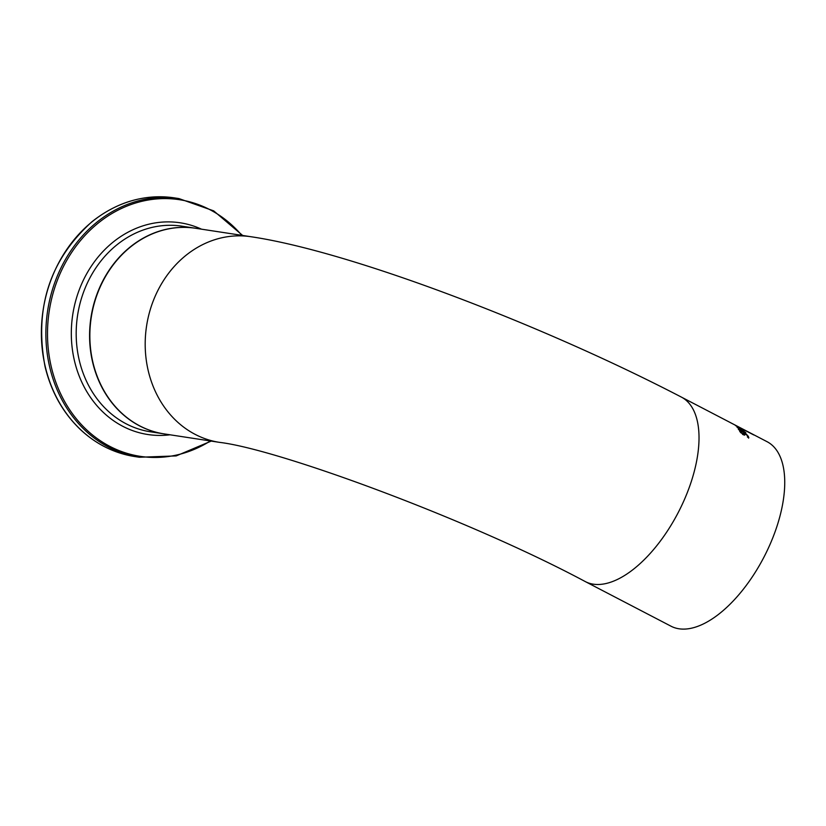 <?xml version="1.0" encoding="UTF-8"?>
<svg xmlns="http://www.w3.org/2000/svg" width="826" height="826" viewBox="0 0 826 826"><rect width="100%" height="100%" fill="white"/><g stroke="black" fill="none" stroke-linecap="round" stroke-linejoin="round"><path stroke-width="1.24" d="M742.791 430.48L743.576 431.131M743.524 431.089L743.741 430.594L742.078 430.439L737.504 427.393L739.59 428.044A104.004 50.531 117.5 0 1 741.655 429.954L742.853 430.139L741.118 428.859A104.004 50.531 -62.5 0 0 741.087 428.839L744.174 431.193M737.091 427.455L738.826 428.24M742.925 431.007L742.853 430.139M739.435 428.684L740.881 429.551A104.004 50.531 -62.5 0 0 739.311 428.064L738.268 427.589L739.373 428.828M747.644 436.014L748.604 438.152M743.173 433.588L744.577 433.712L744.35 434.239M742.615 434.466L743.441 434.424L742.615 434.466M740.581 431.771L740.664 432.71L740.581 431.771M739.704 431.296L740.509 431.709M740.767 431.213A104.004 50.531 117.5 0 1 740.798 431.265L742.832 433.939L743.658 433.898L743.39 433.072L744.732 433.165L746.766 434.486L748.831 437.625L747.489 436.923A104.004 50.531 -62.5 0 0 747.458 436.871L747.489 435.746L745.382 433.918L744.577 433.898L744.35 434.414L745.166 434.435L744.35 434.414L744.639 435.157L743.39 434.765L739.982 431.75L739.487 430.553L740.736 431.286M740.798 431.265L740.695 432.648M742.667 434.331L743.658 433.898M745.382 433.918L744.577 433.898L744.639 435.157M747.458 436.871L747.489 435.746M740.633 428.446L736.503 425.844A104.004 50.531 117.5 0 1 738.743 427.362L739.859 427.734L738.041 426.65A104.004 50.531 -62.5 0 0 738.01 426.629L741.242 428.632M739.972 428.488L739.859 427.734M736.493 426.133L737.969 426.959A104.004 50.531 -62.5 0 0 736.265 425.772L735.243 425.266L736.462 426.216M745.176 432.143L745.868 432.824L744.701 432.772L741.345 431.027A104.004 50.531 117.5 0 1 741.655 431.42L740.808 430.986A104.004 50.531 -62.5 0 0 740.499 430.594L738.764 429.685A104.004 50.531 -62.5 0 0 738.299 429.117L740.044 430.016A104.004 50.531 -62.5 0 0 739.177 429.014L740.024 429.458A104.004 50.531 117.5 0 1 740.881 430.46L745.176 432.143L745.661 433.33M744.866 432.225L744.753 432.803M738.279 426.712A104.004 50.531 117.5 0 1 738.847 427.021L730.421 422.644A104.004 50.531 -62.5 0 0 729.854 422.323L738.279 426.722M751.216 433.444A104.004 50.531 117.5 0 1 751.34 433.505A104.004 50.531 117.5 0 1 753.777 434.961L745.713 430.769A104.004 50.531 -62.5 0 0 745.145 430.387L752.249 434.084A104.004 50.531 -62.5 0 0 750.39 433.01A104.004 50.531 -62.5 0 0 750.256 432.948L751.206 433.454M751.34 433.505L767.065 441.693A104.004 50.531 117.5 0 1 763.874 557.282A104.004 50.531 117.5 0 1 671.032 626.211L585.314 581.597A104.004 50.531 -62.5 0 0 678.156 512.667A104.004 50.531 -62.5 0 0 681.347 397.079L750.39 433.01M250.959 236.732A104.004 89.683 -81.3 0 0 146.574 325.991A104.004 89.683 -81.3 0 0 219.509 442.364L164.167 433.898A104.004 89.683 -81.3 0 1 91.232 317.525A104.004 89.683 -81.3 0 1 195.617 228.275L250.959 236.732C350.761 251.445 543.229 325.207 681.347 397.079M744.732 433.165L744.515 433.681M748.387 436.18L748.17 436.706M174.42 197.889C144.756 193.821 117.292 201.75 92.037 221.657C49.777 259.777 34.114 308.098 45.058 366.63C51.264 392.113 63.168 413.196 80.762 429.881C96.497 444.44 114.535 453.329 134.855 456.561A130.838 112.821 -81.3 0 1 43.716 359.269A130.838 112.821 -81.3 0 1 92.275 221.616A130.838 112.821 -81.3 0 1 174.42 197.889L178.922 198.57A130.838 112.821 98.7 0 0 96.776 222.297A130.838 112.821 98.7 0 0 48.218 359.95A130.838 112.821 98.7 0 0 139.357 457.253L176.196 455.911L211.219 441.094M210.372 440.96A129.816 111.944 -81.3 0 1 62.6 397.75A129.816 111.944 -81.3 0 1 98.005 223.247A129.816 111.944 -81.3 0 1 241.811 235.338M201.472 229.163A107.091 92.347 98.7 0 0 112.976 242.224A107.091 92.347 98.7 0 0 76.137 367.105A107.091 92.347 98.7 0 0 170.022 434.796M130.054 247.098A104.004 89.683 98.7 0 0 91.449 356.512A104.004 89.683 98.7 0 0 163.909 433.856A104.004 89.683 98.7 0 0 164.033 433.877L150.497 431.802A104.004 89.683 -81.3 0 1 78.047 354.468A104.004 89.683 -81.3 0 1 116.642 245.043A104.004 89.683 -81.3 0 1 181.947 226.179L195.349 228.234A104.004 89.683 98.7 0 0 130.054 247.098M740.416 431.915L740.633 431.399M743.441 434.631L743.668 434.104M747.489 437.171L747.716 436.634M134.855 456.561L139.357 457.253M242.668 235.472L213.676 210.857L178.922 198.57M219.509 442.364C278.279 449.261 469.292 519.482 585.314 581.597"/></g></svg>
